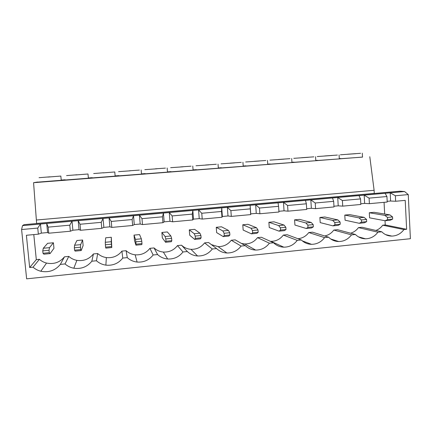 <?xml version="1.0" encoding="UTF-8"?>
<svg xmlns="http://www.w3.org/2000/svg" width="432" height="432" viewBox="0 0 432 432"><rect width="100%" height="100%" fill="white"/><g stroke="black" fill="none" stroke-linecap="round" stroke-linejoin="round"><path stroke-width="0.65" d="M324.778 155.957L337.37 155.066L324.778 155.957M332.235 155.482L317.266 156.546L332.235 155.482M317.509 160.493L339.314 158.9M301.617 157.718L313.848 156.848L301.617 157.718M308.313 157.302L293.776 158.333L308.313 157.302M294.03 162.308L315.797 160.709M278.116 159.505L289.985 158.663L278.116 159.505M284.029 159.143L269.919 160.142L284.029 159.143M270.184 164.155L291.946 162.545M254.275 161.314L265.783 160.499L254.275 161.314M259.373 161.017L245.684 161.984L259.373 161.017M245.97 166.023L267.759 164.408M230.078 163.15L241.234 162.362L230.078 163.15M234.338 162.918L221.071 163.858L234.338 162.918M221.373 167.929L243.227 166.293M205.519 165.013L216.324 164.252L205.519 165.013M208.921 164.851L196.063 165.758L208.921 164.851M196.382 169.862L218.338 168.21M180.592 166.909L191.057 166.169L180.592 166.909M183.109 166.811L170.651 167.686L183.109 166.811M170.986 171.823L193.099 170.149M155.288 168.831L165.418 168.118L155.288 168.831M156.886 168.799L144.828 169.652L156.886 168.799M145.179 173.821L167.486 172.12M129.595 170.78L139.401 170.089L129.595 170.78M130.253 170.824L118.579 171.644L130.253 170.824M118.951 175.851L141.507 174.118M103.513 172.762L93.685 173.54L103.513 172.762M103.194 172.881L114.772 171.963L103.194 172.881M92.281 177.914L115.144 176.143M77.026 174.771L66.582 175.597L77.026 174.771M75.697 174.965L88.004 173.993L75.697 174.965M65.167 180.009L88.393 178.205M347.609 154.224L360.569 153.306L347.609 154.224M355.806 153.689L340.405 154.786L355.806 153.689M340.632 158.706L362.502 157.118M50.123 176.812L39.031 177.692L50.123 176.812M47.763 177.088L60.836 176.056L47.763 177.088M37.6 182.142L61.241 180.29M149.931 248.33C146.156 253.087 141.226 255.242 135.146 254.804C131.674 254.399 128.655 253.028 126.09 250.7L121.916 251.116L122.764 258.077L127.289 257.618C130.075 260.14 133.348 261.619 137.111 262.051C143.705 262.51 149.045 260.156 153.139 254.999L149.931 248.33L154.035 247.925L157.588 254.545C160.429 257.153 163.787 258.633 167.648 258.989C173.956 259.292 179.064 256.954 182.979 251.969L187.348 251.527C190.226 254.194 193.628 255.674 197.548 255.965C203.612 256.154 208.526 253.832 212.296 248.999L216.589 248.562C219.478 251.273 222.901 252.752 226.859 252.99C232.708 253.087 237.454 250.781 241.099 246.073L245.317 245.646C248.211 248.395 251.64 249.863 255.609 250.058C261.274 250.085 265.874 247.801 269.411 243.205L273.559 242.784C276.437 245.554 279.86 247.018 283.829 247.169C289.327 247.147 293.792 244.885 297.238 240.381L301.309 239.965C304.177 242.757 307.584 244.21 311.537 244.334C316.883 244.264 321.235 242.023 324.589 237.605L328.595 237.2C331.436 239.998 334.827 241.445 338.758 241.542C343.964 241.439 348.203 239.22 351.486 234.878L355.428 234.479C358.236 237.287 361.6 238.723 365.51 238.793C370.58 238.664 374.722 236.466 377.935 232.195L381.807 231.806C384.588 234.614 387.92 236.045 391.797 236.093C396.749 235.937 400.799 233.761 403.942 229.559L406.636 229.284L405.216 200.378L395.642 201.258L395.366 195.761L390.188 192.818L364.176 195.14L369.101 198.137L386.932 196.522L385.101 193.271M153.139 254.999L157.588 254.545M182.979 251.969L177.487 245.592L181.521 245.192L187.348 251.527M212.296 248.999L204.595 242.897L208.57 242.503L216.589 248.562M241.099 246.073L231.271 240.251L235.175 239.863L245.317 245.646M269.411 243.205L257.515 237.643L261.365 237.26L273.559 242.784M297.238 240.381L283.354 235.073L287.14 234.7L301.309 239.965M324.589 237.605L308.783 232.546L312.509 232.178L328.595 237.2M351.486 234.878L333.812 230.062L337.484 229.694L355.428 234.479M377.935 232.195L358.457 227.61L362.07 227.254L381.807 231.806M126.09 250.7L127.289 257.618M33.793 234.592L36.31 259.621L39.404 259.313L33.037 267.181C35.284 269.147 37.876 270.502 40.813 271.242C48.773 272.792 55.28 270.513 60.334 264.411L65.032 263.936C67.549 266.161 70.481 267.592 73.834 268.223C81.216 269.239 87.215 266.9 91.832 261.214L96.444 260.75C99.128 263.147 102.271 264.611 105.872 265.14C112.817 265.82 118.444 263.466 122.764 258.077M121.916 251.116C117.936 256.073 112.752 258.228 106.358 257.585C103.043 257.099 100.148 255.744 97.675 253.525L93.436 253.946C89.181 259.173 83.662 261.311 76.874 260.361C73.796 259.772 71.102 258.449 68.785 256.392L64.471 256.824C59.827 262.429 53.849 264.514 46.537 263.066C43.843 262.381 41.461 261.128 39.404 259.313M177.487 245.592C173.869 250.187 169.15 252.337 163.328 252.045C159.759 251.71 156.659 250.333 154.035 247.925M204.595 242.897C201.112 247.358 196.565 249.496 190.96 249.313C187.331 249.032 184.183 247.66 181.521 245.192M231.271 240.251C227.896 244.593 223.501 246.715 218.079 246.613L211.378 244.625M257.515 237.643C254.243 241.888 249.977 243.994 244.723 243.956L241.499 243.464M283.354 235.073C280.157 239.236 276.01 241.326 270.907 241.337L270.297 241.304M308.783 232.546C306.007 236.228 302.4 238.286 297.956 238.718M333.812 230.062C331.463 233.237 328.417 235.208 324.675 235.975M358.457 227.61C356.422 230.391 353.808 232.254 350.622 233.199M385.025 220.73L385.241 224.953L382.73 225.202C380.938 227.669 378.664 229.419 375.91 230.445M384.674 214.029L384.064 202.327M53.411 242.768L47.606 243.319L43.297 248.254L49.496 247.655L53.411 242.768L53.957 248.335L50.08 253.589L43.886 254.194L43 253.276L49.259 252.661L49.021 250.263L42.757 250.873L43 253.276M387.472 217.426L384.831 215.363L389.875 214.877L374.09 212.306L369.306 212.76L369.581 217.841L385.112 220.747L387.585 219.596L392.666 219.1L392.558 216.929L387.472 217.426L387.585 219.596M82.604 239.998L76.896 240.538L74.569 245.241L80.66 244.652L82.604 239.998L83.122 245.516L81.211 250.538L75.125 251.132L74.579 250.187L80.725 249.588L80.503 247.212L74.353 247.806L74.579 250.187M111.31 237.265L105.7 237.8L105.284 242.282L111.267 241.709L111.31 237.265L111.791 247.541L105.813 248.125L105.592 247.158L111.629 246.569L111.418 244.21L105.376 244.798L105.592 247.158M135.848 241.839L135.459 239.377L141.334 238.81L139.547 234.587L134.023 235.111L134.498 240.554L135.956 245.171L136.048 244.183L141.982 243.599L141.782 241.267L135.848 241.839L136.048 244.183M165.78 238.934L165.105 236.52L170.878 235.969L167.314 231.946L161.887 232.465L162.329 237.865L165.575 242.266L165.969 241.256L171.801 240.689L171.612 238.372L165.78 238.934L165.969 241.256M195.188 236.083L194.238 233.717L199.913 233.172L194.632 229.354L189.292 229.862L189.713 235.219L194.681 239.414L195.367 238.383L201.096 237.821L200.918 235.526L195.188 236.083L195.367 238.383M224.089 233.28L222.869 230.958L228.447 230.423L221.513 226.8L216.254 227.297L216.653 232.616L223.29 236.612L224.257 235.559L229.883 235.008L229.716 232.729L224.089 233.28L224.257 235.559M252.488 230.521L251.014 228.253L256.495 227.723L247.957 224.289L242.784 224.78L243.162 230.056L251.408 233.852L252.65 232.783L258.179 232.243L258.023 229.986L252.488 230.521L252.65 232.783M280.406 227.815L278.678 225.585L284.072 225.067L273.985 221.816L268.893 222.296L269.249 227.534L279.05 231.147L280.557 230.056L285.995 229.527L285.844 227.286L280.406 227.815L280.557 230.056M307.854 225.148L305.883 222.966L311.186 222.458L299.603 219.38L294.592 219.856L294.926 225.05L306.229 228.479L307.989 227.378L313.335 226.854L313.2 224.629L307.854 225.148L307.989 227.378M334.838 222.534L332.635 220.39L337.851 219.888L324.821 216.988L319.885 217.453L320.198 222.61L332.959 225.86L334.967 224.743L340.222 224.224L340.097 222.021L334.838 222.534L334.967 224.743M361.373 219.958L358.949 217.858L364.079 217.361L349.645 214.628L344.79 215.087L345.082 220.207L359.251 223.285L361.492 222.151L366.665 221.643L366.547 219.456L361.373 219.958L361.492 222.151M111.812 227.405L132.646 225.488L132.133 219.548L111.272 221.432L109.085 217.912L78.181 220.671L80.006 224.257L101.239 222.34L103.048 218.452L103.858 227.378L109.885 226.822L111.812 227.405L111.272 221.432M132.133 219.548L133.51 215.73L109.085 217.912L109.885 226.822M132.646 225.488L134.276 224.581L140.2 224.035L142.49 224.581L162.95 222.696L164.16 221.837L163.436 213.062L139.444 215.201L141.982 218.657L162.464 216.805L163.436 213.062L169.268 212.539L172.147 215.93L192.267 214.115L192.845 210.438L169.268 212.539L169.981 221.303L172.622 221.805L172.147 215.93M172.622 221.805L192.721 219.953L193.525 219.137L199.244 218.614L202.219 219.078L221.972 217.258L222.377 216.486L221.735 207.857L198.569 209.925L201.771 213.251L221.54 211.469L221.735 207.857L227.367 207.355L230.882 210.622L250.306 208.867L250.133 205.319L227.367 207.355L227.999 215.968L231.304 216.4L230.882 210.622M278.046 202.829L255.668 204.827L259.486 208.04L278.575 206.312L278.046 202.829L283.484 202.343L287.599 205.497L306.358 203.801L305.489 200.378L283.484 202.343L284.045 210.821L287.966 211.178L287.599 205.497M332.473 197.969L310.835 199.903L315.23 203.002L333.671 201.334L332.473 197.969L337.727 197.5L342.392 200.551L360.526 198.909L359.003 195.604L337.727 197.5L338.213 205.843L342.716 206.134L342.392 200.551M142.49 224.581L141.982 218.657M162.95 222.696L162.464 216.805M192.721 219.953L192.267 214.115M202.219 219.078L201.771 213.251M221.972 217.258L221.54 211.469M250.306 208.867L250.711 214.607L231.304 216.4M278.575 206.312L278.953 212.009L259.88 213.764L259.486 208.04M306.358 203.801L306.715 209.45L287.966 211.178M333.671 201.334L334.001 206.939L315.576 208.634L315.23 203.002M360.526 198.909L360.833 204.466L342.716 206.134M101.239 222.34L101.785 228.328L80.568 230.283L80.006 224.257M97.675 253.525L96.444 260.75M93.436 253.946L91.832 261.214M36.31 259.621L29.662 267.521L26.39 235.273L38.356 234.171L41.348 233.123L47.601 232.546L48.751 233.215L70.362 231.223L69.784 225.18L48.157 227.135L46.71 223.479L22.502 225.639L24.073 224.656L399.989 191.192L404.568 191.533L390.188 192.818L390.604 201.026L395.642 201.258M69.784 225.18L72.031 221.222L46.71 223.479L47.601 232.546M48.751 233.215L48.157 227.135M386.932 196.522L387.218 202.036L369.398 203.677L369.101 198.137M404.568 191.533L408.256 194.594L395.366 195.761M382.73 225.202L403.942 229.559M385.241 224.953L406.636 229.284M68.785 256.392L65.032 263.936M64.471 256.824L60.334 264.411M37.589 182.018L33.572 182.687L36.628 223.538M408.256 194.594L410.4 238.707L26.633 278.84L21.6 229.532L22.502 225.639M340.621 158.522L339.298 158.625M317.498 160.304L315.781 160.439M294.019 162.119L291.929 162.275M270.173 163.955L267.743 164.144M245.954 165.823L243.205 166.034M221.357 167.719L218.322 167.956M196.366 169.646L193.077 169.9M170.969 171.607L167.465 171.877M145.163 173.594L141.485 173.88M118.93 175.619L115.123 175.91M92.259 177.676L88.371 177.973M65.146 179.766L61.22 180.068M362.502 157.081L33.572 182.687M369.792 156.713L374.112 190.291L36.434 220.012M374.112 190.291L374.274 193.396L36.774 223.436M374.274 193.396L374.738 193.439M79.024 229.662L78.181 220.671L72.031 221.222L72.884 230.224L79.024 229.662L80.568 230.283M140.2 224.035L139.444 215.201L133.51 215.73L134.276 224.581M199.244 218.614L198.569 209.925L192.845 210.438L193.525 219.137M256.262 213.37L255.668 204.827L250.133 205.319L250.738 213.878L256.262 213.37L259.88 213.764M306.666 208.742L311.359 208.31L310.835 199.903L305.489 200.378M360.796 203.764L364.63 203.413L364.176 195.14L359.003 195.604M38.356 234.171L37.746 228.074L21.6 229.532M37.746 228.074L40.446 224.041L41.348 233.123M29.662 267.521L33.037 267.181M101.785 228.328L103.858 227.378M70.362 231.223L72.884 230.224M387.18 201.339L390.604 201.026M364.63 203.413L369.398 203.677M333.963 206.231L338.213 205.843M311.359 208.31L315.576 208.634M278.905 211.291L284.045 210.821M250.711 214.607L250.738 213.878M222.377 216.486L227.999 215.968M164.16 221.837L169.981 221.303M49.259 252.661L50.08 253.589M49.496 247.655L49.021 250.263M42.757 250.873L43.297 248.254M392.666 219.1L390.15 220.255L385.112 220.747M389.875 214.877L392.558 216.929M384.831 215.363L369.306 212.76M80.66 244.652L80.503 247.212M80.725 249.588L81.211 250.538M74.353 247.806L74.569 245.241M111.267 241.709L111.418 244.21M111.629 246.569L111.791 247.541M105.376 244.798L105.284 242.282M141.334 238.81L141.782 241.267M141.982 243.599L141.831 244.593L135.956 245.171M135.459 239.377L134.023 235.111M170.878 235.969L171.612 238.372M171.801 240.689L171.347 241.704L165.575 242.266M165.105 236.52L161.887 232.465M199.913 233.172L200.918 235.526M201.096 237.821L200.351 238.858L194.681 239.414M194.238 233.717L189.292 229.862M228.447 230.423L229.716 232.729M229.883 235.008L228.863 236.066L223.29 236.612M222.869 230.958L216.254 227.297M256.495 227.723L258.023 229.986M258.179 232.243L256.883 233.318L251.408 233.852M251.014 228.253L242.784 224.78M284.072 225.067L285.844 227.286M285.995 229.527L284.44 230.618L279.05 231.147M278.678 225.585L268.893 222.296M311.186 222.458L313.2 224.629M313.335 226.854L311.526 227.961L306.229 228.479M305.883 222.966L294.592 219.856M337.851 219.888L340.097 222.021M340.222 224.224L338.17 225.347L332.959 225.86M332.635 220.39L319.885 217.453M364.079 217.361L366.547 219.456M366.665 221.643L364.376 222.782L359.251 223.285M358.949 217.858L344.79 215.087M339.082 154.942L339.314 158.944M315.554 156.724L315.797 160.758M291.686 158.539L291.951 162.594M267.484 160.375L267.759 164.457M242.935 162.238L243.227 166.347M218.036 164.128L218.344 168.264M192.775 166.045L193.099 170.213M167.152 167.989L167.492 172.184M141.151 169.96L141.512 174.182M114.772 171.963L115.15 176.213M88.004 173.993L88.398 178.276M362.286 153.176L362.507 157.156M60.836 176.056L61.247 180.365M46.537 263.066L40.813 271.242M385.592 234.619L391.797 236.093M76.874 260.361L73.834 268.223M106.358 257.585L105.872 265.14M358.479 236.876L365.51 238.793M330.728 238.993L338.758 241.542M302.292 240.867L311.537 244.334M270.907 241.337L283.829 247.169M244.723 243.956L255.609 250.058M218.079 246.613L226.859 252.99M190.96 249.313L197.548 255.965M163.328 252.045L167.648 258.989M135.146 254.804L137.111 262.051"/></g></svg>
